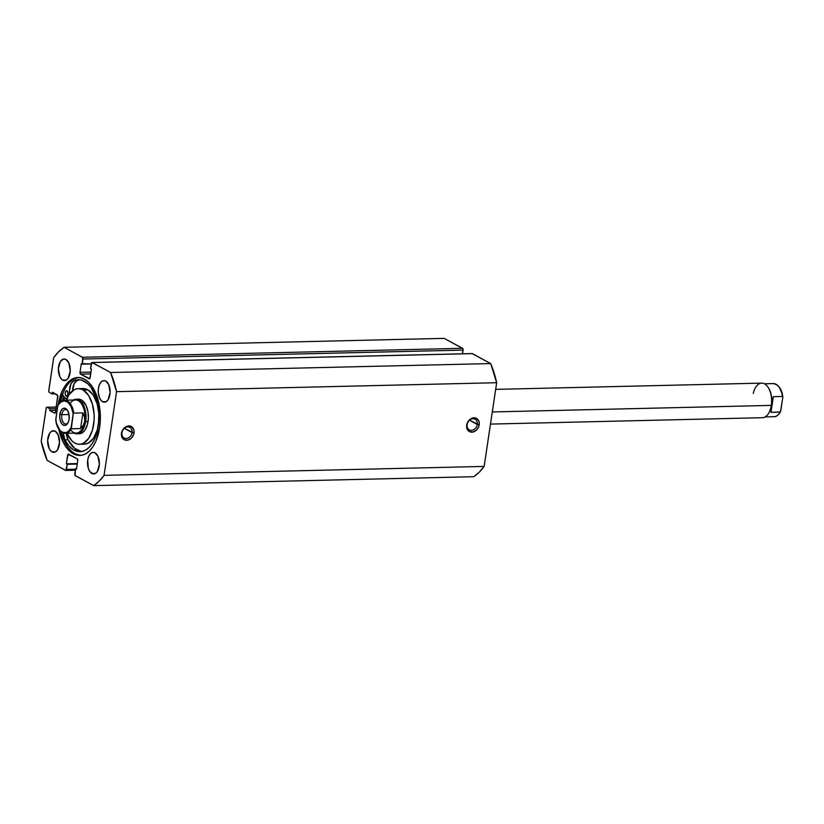 <?xml version="1.0" encoding="UTF-8"?>
<svg xmlns="http://www.w3.org/2000/svg" width="824" height="824" viewBox="0 0 824 824"><rect width="100%" height="100%" fill="white"/><g stroke="black" fill="none" stroke-linecap="round" stroke-linejoin="round"><path stroke-width="1.24" d="M121.942 432.796A6.056 4.82 118.5 0 0 126.124 438.471A6.056 4.82 118.5 0 0 132.046 432.559L134.013 432.94A7.498 5.964 -61.5 0 1 126.68 440.263A7.498 5.964 -61.5 0 1 121.499 433.239L121.942 432.796A6.056 4.82 -61.5 0 1 129.873 427.357A6.056 4.82 -61.5 0 1 132.046 432.559A6.056 4.82 -61.5 0 1 124.105 437.997A6.056 4.82 -61.5 0 1 121.942 432.796L121.416 434.639L121.962 437.204L124.373 439.779L127.926 440.098L131.418 438.059L133.684 434.351L134.096 431.549L133.55 428.985L131.14 426.41L127.586 426.08L125.176 427.203L122.385 430.478L121.499 433.239A7.498 5.964 -61.5 0 1 128.832 425.915A7.498 5.964 -61.5 0 1 134.013 432.94L124.331 428.377L132.046 432.559A6.056 4.82 118.5 0 0 127.854 426.884A6.056 4.82 118.5 0 0 121.942 432.796M467.146 424.679A6.056 4.82 118.5 0 0 471.338 430.355A6.056 4.82 118.5 0 0 477.251 424.442L479.218 424.834A7.498 5.964 -61.5 0 1 471.894 432.147A7.498 5.964 -61.5 0 1 466.714 425.122L467.146 424.679A6.056 4.82 -61.5 0 1 475.088 419.241A6.056 4.82 -61.5 0 1 477.251 424.442A6.056 4.82 -61.5 0 1 469.32 429.881A6.056 4.82 -61.5 0 1 467.146 424.679L466.621 426.523L467.167 429.088L469.587 431.663L473.141 431.982L476.632 429.943L478.888 426.235L479.311 423.433L478.765 420.868L476.354 418.293L474.037 417.799L470.38 419.097L468.362 421.116L466.714 425.122A7.498 5.964 -61.5 0 1 474.037 417.799A7.498 5.964 -61.5 0 1 479.218 424.834L469.546 420.261L477.251 424.442A6.056 4.82 118.5 0 0 473.069 418.767A6.056 4.82 118.5 0 0 467.146 424.679M63.881 400.279A38.986 21.455 88.7 0 1 64.643 397.364L63.881 400.279M62.531 400.711L63.664 396.19A41.076 22.608 -91.3 0 0 62.542 400.649M73.305 453.787A38.986 21.455 88.7 0 1 58.772 429.026L62.727 441.252L65.796 446.649L69.37 450.882L73.305 453.787L74.994 453.746L73.305 453.787L77.456 455.26L81.669 455.25L85.768 453.746L89.6 450.8L93.03 446.546L95.903 441.128L99.622 427.708L100.312 420.209L99.23 405.078L95.038 391.678L91.969 386.291L88.405 382.058L84.46 379.143A38.986 21.455 88.7 0 1 100.229 421.898A38.986 21.455 88.7 0 1 79.804 455.435A38.986 21.455 88.7 0 1 73.305 453.787M58.205 404.862A38.986 21.455 88.7 0 1 77.971 377.495A38.986 21.455 88.7 0 1 84.46 379.143L80.309 377.67L76.107 377.691L71.997 379.195L68.165 382.13L64.746 386.384L61.862 391.802L58.144 405.233M78.816 377.505A38.986 21.455 -91.3 0 0 60.379 402.05L63.541 391.761L66.425 386.353M61.079 431.735A38.986 21.455 -91.3 0 0 74.994 453.746A38.986 21.455 -91.3 0 0 80.639 455.394L74.994 453.746L71.049 450.841L67.475 446.608L64.406 441.211L61.079 431.735M62.768 380.142A10.805 5.953 88.7 0 1 58.401 368.287A10.805 5.953 88.7 0 1 64.056 358.986A10.805 5.953 88.7 0 1 65.858 359.449L68.794 362.921L70.256 370.831L68.237 378.134L66.219 380.132L63.922 380.554L61.676 379.339L59.833 376.661L58.37 368.75L60.389 361.458L63.541 359.037L65.858 359.449A10.805 5.953 88.7 0 1 70.236 371.294A10.805 5.953 88.7 0 1 64.571 380.595A10.805 5.953 88.7 0 1 62.768 380.142L66.342 380.06L62.768 380.142M52.046 451.882A10.805 5.953 88.7 0 1 47.679 440.026A10.805 5.953 88.7 0 1 53.333 430.736A10.805 5.953 88.7 0 1 55.136 431.189L58.071 434.66L59.534 442.57L57.515 449.873L55.496 451.871L53.2 452.294L50.954 451.078L49.11 448.411L47.648 440.5L49.667 433.197L51.685 431.199L55.136 431.189A10.805 5.953 88.7 0 1 59.513 443.044A10.805 5.953 88.7 0 1 53.848 452.345A10.805 5.953 88.7 0 1 52.046 451.882L55.62 451.799L52.046 451.882M102.629 401.741A10.805 5.953 88.7 0 1 98.262 389.896A10.805 5.953 88.7 0 1 103.927 380.595A10.805 5.953 88.7 0 1 105.719 381.048L108.655 384.52L110.117 392.43L108.099 399.733L106.09 401.731L103.783 402.153L101.537 400.938L99.694 398.27L98.272 392.482L98.427 388.279L99.457 384.561L101.208 381.873L103.402 380.647L105.719 381.048A10.805 5.953 88.7 0 1 110.097 392.904A10.805 5.953 88.7 0 1 104.432 402.205A10.805 5.953 88.7 0 1 102.629 401.741L106.203 401.659L102.629 401.741M91.907 473.491A10.805 5.953 88.7 0 1 87.54 461.636A10.805 5.953 88.7 0 1 93.205 452.335A10.805 5.953 88.7 0 1 94.997 452.798L97.932 456.269L99.395 464.18L97.376 471.483L95.368 473.481L93.06 473.903L89.826 471.513L88.292 468.259L87.705 460.029L88.735 456.3L90.486 453.622L92.679 452.386L94.997 452.798A10.805 5.953 88.7 0 1 99.374 464.643A10.805 5.953 88.7 0 1 93.709 473.944A10.805 5.953 88.7 0 1 91.907 473.491L95.481 473.409L91.907 473.491M75.324 470.216L65.776 470.432A1.442 0.793 88.7 0 0 66.497 469.412L75.478 469.196L66.497 469.412L67.259 464.303L77.24 464.077L66.342 463.809L77.322 463.552L66.342 463.809L67.64 455.116A1.442 0.793 88.7 0 1 68.371 454.086A1.442 0.793 88.7 0 1 68.608 454.148L77.199 458.803A1.442 0.793 88.7 0 1 77.755 460.595L76.457 469.289L75.54 468.794L76.539 468.774L75.54 468.794L74.778 473.903A1.442 0.793 88.7 0 0 75.334 475.695L93.678 485.635L99.096 481.206L104.061 475.345L116.565 391.658L110.591 372.5L91.938 362.508L90.506 368.627L91.433 369.121L89.765 378.669L80.567 374.127L80.01 372.335L81.308 363.642L82.225 364.136L82.709 357.503L64.087 347.295L58.679 351.724L53.704 357.585L48.75 391.163L49.337 392.399L52.169 393.934L52.417 392.276L57.731 395.592L55.496 412.144L54.528 413.112L49.697 410.496L49.945 408.838L47.112 407.303L46.268 407.767L41.2 441.283L47.174 460.431L65.838 470.432L67.259 464.303L66.342 463.809L68.011 454.261L77.199 458.803L77.755 460.595L76.457 469.289L75.54 468.794L75.056 475.427L93.678 485.635L473.779 476.705L479.187 472.276L484.151 466.415L496.666 382.717L490.682 363.569L472.028 353.568M92.01 362.498A1.442 0.793 88.7 0 1 92.247 362.56L472.337 353.62L490.682 363.569L110.591 372.5L92.247 362.56L472.337 353.62A1.442 0.793 -91.3 0 0 472.101 353.568L92.01 362.498A1.442 0.793 88.7 0 0 91.268 363.518L90.506 368.627L91.433 369.121L90.125 377.814A1.442 0.793 88.7 0 1 89.394 378.844A1.442 0.793 88.7 0 1 89.157 378.783L80.567 374.127A1.442 0.793 88.7 0 1 80.01 372.335L90.99 372.077L80.01 372.335L81.308 363.642L91.207 363.93L82.225 364.136L82.997 359.037L463.088 350.097L462.532 353.784L462.8 348.573L444.177 338.365L462.522 348.305L82.431 357.245L64.087 347.295L444.177 338.365L64.087 347.295A73.501 40.458 88.7 0 0 53.704 357.585L48.771 390.607A1.442 0.793 88.7 0 0 49.337 392.399L52.169 393.934L52.417 392.276L57.247 394.902A1.442 0.793 88.7 0 1 57.804 396.694L55.496 412.144A1.442 0.793 88.7 0 1 54.765 413.174A1.442 0.793 88.7 0 1 54.528 413.112L49.697 410.496L49.945 408.838L47.112 407.303L56.259 407.087L47.112 407.303A1.442 0.793 88.7 0 0 46.865 407.241A1.442 0.793 88.7 0 0 46.134 408.261L41.2 441.283A73.501 40.458 88.7 0 0 47.174 460.431L65.529 470.38A1.442 0.793 88.7 0 0 65.766 470.432M496.666 382.717L484.151 466.415L104.061 475.345L116.565 391.658L496.666 382.717A73.501 40.458 -91.3 0 0 490.682 363.569L110.591 372.5A73.501 40.458 88.7 0 1 116.565 391.658L496.666 382.717M67.64 455.116L70.277 455.054L67.64 455.116M80.567 374.127L90.712 373.89L80.567 374.127M56.011 408.694L49.945 408.838L56.011 408.694M55.764 410.352L49.697 410.496L55.764 410.352M55.332 393.862L52.169 393.934L55.332 393.862M462.522 348.305L82.431 357.245A1.442 0.793 88.7 0 1 82.997 359.037L463.088 350.097A1.442 0.793 -91.3 0 0 462.522 348.305M77.786 377.649L73.686 379.153M104.061 475.345A73.501 40.458 88.7 0 1 93.678 485.635L473.779 476.705A73.501 40.458 -91.3 0 0 484.151 466.415L104.061 475.345M79.248 433.754L81.71 433.125L84.975 430.077L87.313 424.968L88.374 418.561L87.983 411.825L86.211 405.81L81.586 400.042A17.294 9.517 88.7 0 1 88.343 419.086A17.294 9.517 88.7 0 1 79.289 433.754L76.89 433.815A17.294 9.517 88.7 0 1 74.15 433.156A17.294 9.517 -91.3 0 0 85.675 421.507L84.697 421.311A16.573 9.126 88.7 0 1 70.72 429.922M78.229 388.66A27.81 15.316 88.7 0 0 66.198 400.186L69.082 394.572L74.335 389.68L77.281 388.732L80.288 388.866L83.234 390.051L88.044 389.937A27.81 15.316 -91.3 0 0 83.039 388.547L78.229 388.66A27.81 15.316 88.7 0 1 83.234 390.051A27.81 15.316 88.7 0 1 94.09 420.683A27.81 15.316 88.7 0 1 79.537 444.27A27.81 15.316 88.7 0 1 74.541 442.89A27.81 15.316 88.7 0 1 66.981 433.321L71.75 440.686L74.541 442.89L77.487 444.074L80.484 444.198L83.43 443.261L88.683 438.368L92.442 430.138L94.142 419.828L94.121 414.379L92.35 403.925L88.529 395.386L83.234 390.051L88.044 389.937L85.099 388.753L82.091 388.619M63.922 400.279A38.913 21.424 88.7 0 1 64.674 397.405L63.922 400.279M84.285 444.167L88.24 443.147L93.493 438.255L97.253 430.025L98.952 419.715L98.931 414.266L97.16 403.812L93.339 395.273L88.044 389.937A27.81 15.316 -91.3 0 1 98.901 420.57A27.81 15.316 -91.3 0 1 84.347 444.157L79.537 444.27M76.076 399.238A17.294 9.517 88.7 0 1 85.675 421.507L88.086 421.455L85.675 421.507A17.294 9.517 -91.3 0 0 82.977 404.234A17.294 9.517 -91.3 0 0 73.367 400.021A17.294 9.517 88.7 0 1 76.076 399.238L78.476 399.177A17.294 9.517 88.7 0 1 81.586 400.042L77.889 399.228M753.27 393.409A17.294 9.517 88.7 0 1 768.061 387.259A17.294 9.517 88.7 0 1 771.285 405.398L771.511 405.171A16.573 9.126 -91.3 0 0 768.411 387.795A16.573 9.126 -91.3 0 0 768.236 387.538A16.573 9.126 88.7 0 1 771.511 405.171L771.285 405.398A17.294 9.517 -91.3 0 0 761.685 383.119L495.667 389.371M492.299 411.949L771.285 405.398L492.299 411.949M67.795 410.826A7.21 3.966 -91.3 0 0 61.821 414.699L59.853 414.317A8.652 4.759 88.7 0 1 67.434 410.228A8.652 4.759 88.7 0 1 69.051 419.303L68.959 414.276L67.352 410.115L64.766 408.199L62.923 408.539L60.677 411.331L59.699 415.976L59.936 419.334L61.543 423.505L64.138 425.411L65.982 425.071L68.227 422.279L69.051 419.303A8.652 4.759 88.7 0 1 67.743 423.227A8.652 4.759 88.7 0 1 62.016 424.103A8.652 4.759 88.7 0 1 59.853 414.317L61.821 414.699A7.21 3.966 88.7 0 1 65.487 409.569A7.21 3.966 88.7 0 1 67.795 410.826M69.01 414.534L61.821 414.699L69.01 414.534M70.091 403.41A16.573 9.126 88.7 0 1 80.834 402.895A16.573 9.126 88.7 0 1 84.697 421.311L85.675 421.507A17.294 9.517 88.7 0 1 76.89 433.815M58.154 404.986L60.708 402.133L64.293 400.814L67.908 402.287L70.915 406.294L73.285 413.648L71.286 428.738L80.567 428.573L83.337 425.215L84.697 421.311A16.573 9.126 -91.3 0 0 75.489 399.97L64.54 400.227A16.573 9.126 88.7 0 1 73.769 413.112L82.915 412.896L84.553 417.119L84.697 421.311L83.337 425.215L80.567 428.573L71.43 428.789A16.573 9.126 88.7 0 1 65.323 433.362L76.272 433.105A16.573 9.126 -91.3 0 0 84.697 421.311L84.553 417.119L82.915 412.896L73.769 413.112A16.573 9.126 -91.3 0 0 64.787 400.227M57.968 405.305L57.783 406.005A15.996 8.807 88.7 0 1 66.744 401.494A15.996 8.807 88.7 0 1 73.109 414.317L71.121 427.604L68.186 431.488L65.838 432.672L62.161 432.116L59.895 430.241L56.578 423.577L55.795 419.303L57.783 406.005L55.775 419.962C56.609 427.708 59.791 432.178 65.323 433.362M80.567 428.573L82.915 412.896L80.567 428.573M65.075 433.362A16.573 9.126 -91.3 0 0 71.43 428.789L71.121 427.604A15.996 8.807 88.7 0 1 62.161 432.116A15.996 8.807 88.7 0 1 55.795 419.303L55.775 419.962M68.062 422.63A7.21 3.966 88.7 0 1 65.827 423.979A7.21 3.966 88.7 0 1 61.821 414.699A7.21 3.966 -91.3 0 0 63.448 422.64A7.21 3.966 -91.3 0 0 68.062 422.63M490.476 424.092L762.499 417.696A17.294 9.517 -91.3 0 0 771.285 405.398A17.294 9.517 88.7 0 1 768.668 413.257L768.998 412.711A16.573 9.126 -91.3 0 0 771.511 405.171L773.334 396.674L782.47 396.457A16.573 9.126 -91.3 0 0 773.252 383.572L764.425 383.778M780.534 411.763C778.299 415.275 776.126 416.923 774.024 416.707A16.573 9.126 -91.3 0 0 780.132 412.124L770.996 412.34L771.511 405.171A16.573 9.126 88.7 0 1 768.833 412.978A16.573 9.126 -91.3 0 0 768.998 412.711M773.489 383.572A16.573 9.126 88.7 0 1 782.47 396.457L773.334 396.674L770.996 412.34L780.421 411.949L782.779 397.632L782.46 395.448M773.334 396.674L771.511 405.171L770.996 412.34L773.334 396.674M781.986 393.357L779.679 388.032M780.606 411.629L782.779 397.632A15.996 8.807 -91.3 0 0 779.504 387.754M780.421 411.949L780.132 412.124A16.573 9.126 88.7 0 1 773.788 416.707M66.291 396.128A2.74 1.504 88.7 0 1 65.189 393.13A2.74 1.504 88.7 0 1 66.62 390.772A2.74 1.504 88.7 0 1 67.074 390.885L65.93 391.101L65.178 393.244L65.549 395.252L66.579 396.231L68.145 394.294L67.074 390.885A2.74 1.504 88.7 0 1 68.186 393.893A2.74 1.504 88.7 0 1 66.744 396.241A2.74 1.504 88.7 0 1 66.291 396.128L67.197 396.107L66.291 396.128M63.263 432.724L64.9 439.882L69.103 446.134L74.036 450.162L77.878 451.531L81.761 451.511L85.552 450.12L89.095 447.411L92.257 443.477L94.925 438.471L98.355 426.07L98.87 412.082L96.387 398.641L91.289 387.795L87.983 383.891L81.71 380.111L79.032 379.679L73.738 380.781L76.869 380.709L73.738 380.781L71.019 383.696L69.474 390.751L69.576 392.708L70.555 392.688L69.576 392.708A10.661 5.871 88.7 0 1 73.738 380.781A36.019 19.828 88.7 0 1 78.342 379.668A36.019 19.828 88.7 0 1 84.347 381.203A36.019 19.828 88.7 0 1 98.911 420.704A36.019 19.828 88.7 0 1 80.041 451.696A36.019 19.828 88.7 0 1 74.036 450.162A36.019 19.828 88.7 0 1 64.9 439.882L68.031 439.81A36.019 19.828 -91.3 0 0 77.168 450.089L74.036 450.162L77.168 450.089A36.019 19.828 -91.3 0 0 81.597 451.542L74.634 448.38L68.031 439.81L64.9 439.882A10.661 5.871 88.7 0 1 63.273 433.022M65.117 397.93L62.397 394.675L65.117 397.93A5.335 2.936 88.7 0 0 66.754 398.837L65.117 397.93M69.607 394.243L69.576 392.708A5.335 2.936 88.7 0 1 69.618 393.831M79.485 379.823L76.869 380.709A10.661 5.871 -91.3 0 0 72.605 390.772L74.139 383.613L76.869 380.709A36.019 19.828 -91.3 0 1 79.918 379.751M66.414 433.342A10.661 5.871 -91.3 0 0 68.031 439.81L66.394 432.651M67.568 398.641L66.734 398.837M56.269 407.015L46.865 407.241M768.061 387.259L768.411 387.795M64.54 400.227C62.397 400.042 60.224 401.69 58.03 405.171M774.024 416.707L765.197 416.913M782.8 396.952C781.955 389.216 778.773 384.757 773.252 383.572"/></g></svg>
